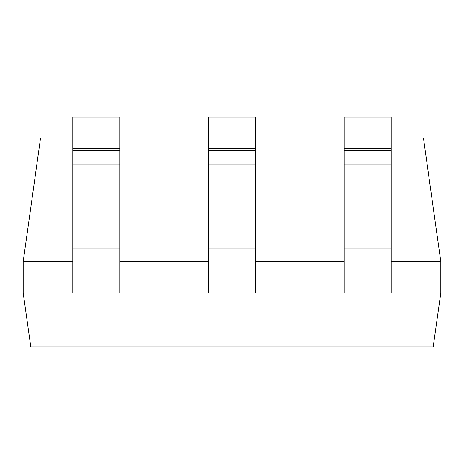 <?xml version="1.0" encoding="UTF-8"?>
<svg xmlns="http://www.w3.org/2000/svg" width="464" height="464" viewBox="0 0 464 464"><rect width="100%" height="100%" fill="white"/><g stroke="black" fill="none" stroke-linecap="round" stroke-linejoin="round"><path stroke-width="0.7" d="M440.8 292.9L23.2 292.9L30.781 346.84L433.219 346.84L440.8 292.9L440.8 261.58L391.21 261.58M344.23 261.58L255.49 261.58M208.51 261.58L119.77 261.58M72.79 261.58L23.2 261.58L23.2 292.9M72.79 138.04L40.565 138.04L23.2 261.58M391.21 138.04L423.435 138.04L440.8 261.58M119.77 138.04L208.51 138.04M255.49 138.04L344.23 138.04M72.79 248.008L72.79 292.9L119.77 292.9L119.77 248.008L72.79 248.008L72.79 117.16L119.77 117.16L119.77 148.405L72.79 148.405M119.77 148.405L119.77 248.008M344.23 248.008L344.23 292.9L391.21 292.9L391.21 248.008L344.23 248.008L344.23 117.16L391.21 117.16L391.21 148.405L344.23 148.405M391.21 148.405L391.21 248.008M208.51 248.008L208.51 292.9L255.49 292.9L255.49 248.008L208.51 248.008L208.51 117.16L255.49 117.16L255.49 148.405L208.51 148.405M255.49 148.405L255.49 248.008M119.77 150.585L72.79 150.585M119.77 164.128L72.79 164.128M391.21 150.585L344.23 150.585M391.21 164.128L344.23 164.128M255.49 150.585L208.51 150.585M255.49 164.128L208.51 164.128"/></g></svg>
